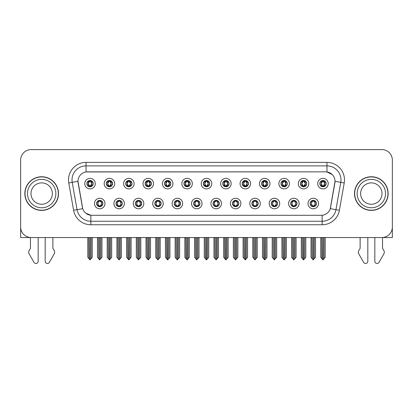 <?xml version="1.0" encoding="UTF-8"?>
<svg xmlns="http://www.w3.org/2000/svg" width="413" height="413" viewBox="0 0 413 413"><rect width="100%" height="100%" fill="white"/><g stroke="black" fill="none" stroke-linecap="round" stroke-linejoin="round"><path stroke-width="0.62" d="M193.64 203.526A3.154 3.154 0 0 0 196.794 206.681A3.154 3.154 0 0 0 199.949 203.526A3.154 3.154 0 0 0 196.794 200.372A3.154 3.154 0 0 0 193.64 203.526L193.671 203.526C194.265 205.225 195.086 206.072 196.129 206.072L196.5 206.072C194.415 204.373 194.415 202.675 196.5 200.976L196.129 200.976C195.106 200.955 194.286 201.807 193.671 203.526M191.539 203.526A5.255 5.255 0 0 0 196.794 208.782A5.255 5.255 0 0 0 202.05 203.526A5.255 5.255 0 0 0 196.794 198.271A5.255 5.255 0 0 0 191.539 203.526M213.051 203.526A3.154 3.154 0 0 0 216.206 206.681A3.154 3.154 0 0 0 219.36 203.526A3.154 3.154 0 0 0 216.206 200.372A3.154 3.154 0 0 0 213.051 203.526L213.082 203.526C213.681 205.225 214.497 206.072 215.54 206.072L215.911 206.072C213.826 204.373 213.826 202.675 215.911 200.976L215.54 200.976C214.517 200.955 213.697 201.807 213.082 203.526M210.95 203.526A5.255 5.255 0 0 0 216.206 208.782A5.255 5.255 0 0 0 221.461 203.526A5.255 5.255 0 0 0 216.206 198.271A5.255 5.255 0 0 0 210.95 203.526M232.462 203.526A3.154 3.154 0 0 0 235.616 206.681A3.154 3.154 0 0 0 238.771 203.526A3.154 3.154 0 0 0 235.616 200.372A3.154 3.154 0 0 0 232.462 203.526L232.493 203.526C233.092 205.225 233.913 206.072 234.951 206.072L235.327 206.072C233.237 204.373 233.237 202.675 235.327 200.976L234.951 200.976C233.928 200.955 233.108 201.807 232.493 203.526M230.361 203.526A5.255 5.255 0 0 0 235.616 208.782A5.255 5.255 0 0 0 240.872 203.526A5.255 5.255 0 0 0 235.616 198.271A5.255 5.255 0 0 0 230.361 203.526M125.697 183.62A3.154 3.154 0 0 0 128.851 186.774A3.154 3.154 0 0 0 132.005 183.62A3.154 3.154 0 0 0 128.851 180.471A3.154 3.154 0 0 0 125.697 183.62L125.728 183.62C126.383 185.385 127.199 186.232 128.185 186.17L127.968 186.65M123.595 183.62A5.255 5.255 0 0 0 128.851 188.88A5.255 5.255 0 0 0 134.106 183.62A5.255 5.255 0 0 0 128.851 178.364A5.255 5.255 0 0 0 123.595 183.62M183.935 183.62A3.154 3.154 0 0 0 187.089 186.774A3.154 3.154 0 0 0 190.243 183.62A3.154 3.154 0 0 0 187.089 180.471A3.154 3.154 0 0 0 183.935 183.62L183.966 183.62C184.616 185.385 185.437 186.232 186.423 186.17L186.206 186.65M181.834 183.62A5.255 5.255 0 0 0 187.089 188.88A5.255 5.255 0 0 0 192.344 183.62A5.255 5.255 0 0 0 187.089 178.364A5.255 5.255 0 0 0 181.834 183.62M96.58 203.526A3.154 3.154 0 0 0 99.734 206.681A3.154 3.154 0 0 0 102.889 203.526A3.154 3.154 0 0 0 99.734 200.372A3.154 3.154 0 0 0 96.58 203.526L96.611 203.526C97.21 205.225 98.026 206.072 99.068 206.072L99.44 206.072C97.354 204.373 97.354 202.675 99.44 200.976L99.068 200.976C98.046 200.955 97.225 201.807 96.611 203.526M94.479 203.526A5.255 5.255 0 0 0 99.734 208.782A5.255 5.255 0 0 0 104.99 203.526A5.255 5.255 0 0 0 99.734 198.271A5.255 5.255 0 0 0 94.479 203.526M164.524 183.62A3.154 3.154 0 0 0 167.678 186.774A3.154 3.154 0 0 0 170.827 183.62A3.154 3.154 0 0 0 167.678 180.471A3.154 3.154 0 0 0 164.524 183.62L164.55 183.62C165.205 185.385 166.026 186.232 167.007 186.17L166.795 186.65M162.423 183.62A5.255 5.255 0 0 0 167.678 188.88A5.255 5.255 0 0 0 172.933 183.62A5.255 5.255 0 0 0 167.678 178.364A5.255 5.255 0 0 0 162.423 183.62M106.286 183.62A3.154 3.154 0 0 0 109.44 186.774A3.154 3.154 0 0 0 112.594 183.62A3.154 3.154 0 0 0 109.44 180.471A3.154 3.154 0 0 0 106.286 183.62L106.317 183.62C106.967 185.385 107.788 186.232 108.774 186.17L108.557 186.65M104.184 183.62A5.255 5.255 0 0 0 109.44 188.88A5.255 5.255 0 0 0 114.695 183.62A5.255 5.255 0 0 0 109.44 178.364A5.255 5.255 0 0 0 104.184 183.62M290.7 203.526A3.154 3.154 0 0 0 293.855 206.681A3.154 3.154 0 0 0 297.009 203.526A3.154 3.154 0 0 0 293.855 200.372A3.154 3.154 0 0 0 290.7 203.526L290.731 203.526C291.325 205.225 292.146 206.072 293.189 206.072L293.56 206.072C291.475 204.373 291.475 202.675 293.56 200.976L293.189 200.976C292.167 200.955 291.346 201.807 290.731 203.526M288.599 203.526A5.255 5.255 0 0 0 293.855 208.782A5.255 5.255 0 0 0 299.11 203.526A5.255 5.255 0 0 0 293.855 198.271A5.255 5.255 0 0 0 288.599 203.526M261.584 183.62A3.154 3.154 0 0 0 264.738 186.774A3.154 3.154 0 0 0 267.887 183.62A3.154 3.154 0 0 0 264.738 180.471A3.154 3.154 0 0 0 261.584 183.62L261.61 183.62C262.265 185.385 263.081 186.232 264.067 186.17L263.855 186.65M259.478 183.62A5.255 5.255 0 0 0 264.738 188.88A5.255 5.255 0 0 0 269.994 183.62A5.255 5.255 0 0 0 264.738 178.364A5.255 5.255 0 0 0 259.478 183.62M135.407 203.526A3.154 3.154 0 0 0 138.556 206.681A3.154 3.154 0 0 0 141.711 203.526A3.154 3.154 0 0 0 138.556 200.372A3.154 3.154 0 0 0 135.407 203.526L135.433 203.526C136.032 205.225 136.853 206.072 137.89 206.072L138.267 206.072C136.176 204.373 136.176 202.675 138.267 200.976L137.89 200.976C136.868 200.955 136.053 201.807 135.433 203.526M133.301 203.526A5.255 5.255 0 0 0 138.556 208.782A5.255 5.255 0 0 0 143.812 203.526A5.255 5.255 0 0 0 138.556 198.271A5.255 5.255 0 0 0 133.301 203.526M300.406 183.62A3.154 3.154 0 0 0 303.56 186.774A3.154 3.154 0 0 0 306.714 183.62A3.154 3.154 0 0 0 303.56 180.471A3.154 3.154 0 0 0 300.406 183.62L300.437 183.62C301.087 185.385 301.908 186.232 302.894 186.17L302.677 186.65M298.305 183.62A5.255 5.255 0 0 0 303.56 188.88A5.255 5.255 0 0 0 308.816 183.62A5.255 5.255 0 0 0 303.56 178.364A5.255 5.255 0 0 0 298.305 183.62M145.113 183.62A3.154 3.154 0 0 0 148.262 186.774A3.154 3.154 0 0 0 151.416 183.62A3.154 3.154 0 0 0 148.262 180.471A3.154 3.154 0 0 0 145.113 183.62L145.139 183.62C145.794 185.385 146.61 186.232 147.596 186.17L147.384 186.65M143.006 183.62A5.255 5.255 0 0 0 148.262 188.88A5.255 5.255 0 0 0 153.522 183.62A5.255 5.255 0 0 0 148.262 178.364A5.255 5.255 0 0 0 143.006 183.62M242.173 183.62A3.154 3.154 0 0 0 245.322 186.774A3.154 3.154 0 0 0 248.476 183.62A3.154 3.154 0 0 0 245.322 180.471A3.154 3.154 0 0 0 242.173 183.62L242.199 183.62C242.854 185.385 243.67 186.232 244.656 186.17L244.444 186.65M240.067 183.62A5.255 5.255 0 0 0 245.322 188.88A5.255 5.255 0 0 0 250.577 183.62A5.255 5.255 0 0 0 245.322 178.364A5.255 5.255 0 0 0 240.067 183.62M115.991 203.526A3.154 3.154 0 0 0 119.145 206.681A3.154 3.154 0 0 0 122.3 203.526A3.154 3.154 0 0 0 119.145 200.372A3.154 3.154 0 0 0 115.991 203.526L116.022 203.526C116.621 205.225 117.437 206.072 118.479 206.072L118.851 206.072C116.765 204.373 116.765 202.675 118.851 200.976L118.479 200.976C117.457 200.955 116.636 201.807 116.022 203.526M113.89 203.526A5.255 5.255 0 0 0 119.145 208.782A5.255 5.255 0 0 0 124.401 203.526A5.255 5.255 0 0 0 119.145 198.271A5.255 5.255 0 0 0 113.89 203.526M203.346 183.62A3.154 3.154 0 0 0 206.5 186.774A3.154 3.154 0 0 0 209.654 183.62A3.154 3.154 0 0 0 206.5 180.471A3.154 3.154 0 0 0 203.346 183.62L203.377 183.62C204.027 185.385 204.848 186.232 205.834 186.17L205.617 186.65M201.245 183.62A5.255 5.255 0 0 0 206.5 188.88A5.255 5.255 0 0 0 211.755 183.62A5.255 5.255 0 0 0 206.5 178.364A5.255 5.255 0 0 0 201.245 183.62M174.229 203.526A3.154 3.154 0 0 0 177.383 206.681A3.154 3.154 0 0 0 180.538 203.526A3.154 3.154 0 0 0 177.383 200.372A3.154 3.154 0 0 0 174.229 203.526L174.255 203.526C174.854 205.225 175.675 206.072 176.718 206.072L177.089 206.072C175.004 204.373 175.004 202.675 177.089 200.976L176.718 200.976C175.695 200.955 174.875 201.807 174.255 203.526M172.128 203.526A5.255 5.255 0 0 0 177.383 208.782A5.255 5.255 0 0 0 182.639 203.526A5.255 5.255 0 0 0 177.383 198.271A5.255 5.255 0 0 0 172.128 203.526M222.757 183.62A3.154 3.154 0 0 0 225.911 186.774A3.154 3.154 0 0 0 229.065 183.62A3.154 3.154 0 0 0 225.911 180.471A3.154 3.154 0 0 0 222.757 183.62L222.788 183.62C223.438 185.385 224.259 186.232 225.245 186.17L225.028 186.65M220.656 183.62A5.255 5.255 0 0 0 225.911 188.88A5.255 5.255 0 0 0 231.166 183.62A5.255 5.255 0 0 0 225.911 178.364A5.255 5.255 0 0 0 220.656 183.62M280.995 183.62A3.154 3.154 0 0 0 284.149 186.774A3.154 3.154 0 0 0 287.303 183.62A3.154 3.154 0 0 0 284.149 180.471A3.154 3.154 0 0 0 280.995 183.62L281.026 183.62C281.676 185.385 282.497 186.232 283.478 186.17L283.266 186.65M278.894 183.62A5.255 5.255 0 0 0 284.149 188.88A5.255 5.255 0 0 0 289.405 183.62A5.255 5.255 0 0 0 284.149 178.364A5.255 5.255 0 0 0 278.894 183.62M154.818 203.526A3.154 3.154 0 0 0 157.972 206.681A3.154 3.154 0 0 0 161.122 203.526A3.154 3.154 0 0 0 157.972 200.372A3.154 3.154 0 0 0 154.818 203.526L154.844 203.526C155.443 205.225 156.264 206.072 157.301 206.072L157.678 206.072C155.593 204.373 155.593 202.675 157.678 200.976L157.301 200.976C156.279 200.955 155.464 201.807 154.844 203.526M152.712 203.526A5.255 5.255 0 0 0 157.972 208.782A5.255 5.255 0 0 0 163.228 203.526A5.255 5.255 0 0 0 157.972 198.271A5.255 5.255 0 0 0 152.712 203.526M319.817 183.62A3.154 3.154 0 0 0 322.971 186.774A3.154 3.154 0 0 0 326.125 183.62A3.154 3.154 0 0 0 322.971 180.471A3.154 3.154 0 0 0 319.817 183.62L319.848 183.62C320.498 185.385 321.319 186.232 322.305 186.17L322.088 186.65M317.716 183.62A5.255 5.255 0 0 0 322.971 188.88A5.255 5.255 0 0 0 328.227 183.62A5.255 5.255 0 0 0 322.971 178.364A5.255 5.255 0 0 0 317.716 183.62M251.878 203.526A3.154 3.154 0 0 0 255.028 206.681A3.154 3.154 0 0 0 258.182 203.526A3.154 3.154 0 0 0 255.028 200.372A3.154 3.154 0 0 0 251.878 203.526L251.904 203.526C252.503 205.225 253.324 206.072 254.362 206.072L254.738 206.072C252.653 204.373 252.653 202.675 254.738 200.976L254.362 200.976C253.339 200.955 252.524 201.807 251.904 203.526M249.772 203.526A5.255 5.255 0 0 0 255.028 208.782A5.255 5.255 0 0 0 260.288 203.526A5.255 5.255 0 0 0 255.028 198.271A5.255 5.255 0 0 0 249.772 203.526M271.289 203.526A3.154 3.154 0 0 0 274.444 206.681A3.154 3.154 0 0 0 277.593 203.526A3.154 3.154 0 0 0 274.444 200.372A3.154 3.154 0 0 0 271.289 203.526L271.315 203.526C271.914 205.225 272.735 206.072 273.778 206.072L274.149 206.072C272.064 204.373 272.064 202.675 274.149 200.976L273.778 200.976C272.756 200.955 271.935 201.807 271.315 203.526M269.188 203.526A5.255 5.255 0 0 0 274.444 208.782A5.255 5.255 0 0 0 279.699 203.526A5.255 5.255 0 0 0 274.444 198.271A5.255 5.255 0 0 0 269.188 203.526M86.875 183.62A3.154 3.154 0 0 0 90.029 186.774A3.154 3.154 0 0 0 93.183 183.62A3.154 3.154 0 0 0 90.029 180.471A3.154 3.154 0 0 0 86.875 183.62L86.906 183.62C87.556 185.385 88.377 186.232 89.363 186.17L89.146 186.65M84.773 183.62A5.255 5.255 0 0 0 90.029 188.88A5.255 5.255 0 0 0 95.284 183.62A5.255 5.255 0 0 0 90.029 178.364A5.255 5.255 0 0 0 84.773 183.62M310.111 203.526A3.154 3.154 0 0 0 313.266 206.681A3.154 3.154 0 0 0 316.42 203.526A3.154 3.154 0 0 0 313.266 200.372A3.154 3.154 0 0 0 310.111 203.526L310.142 203.526C310.741 205.225 311.557 206.072 312.6 206.072L312.971 206.072C310.886 204.373 310.886 202.675 312.971 200.976L312.6 200.976C311.578 200.955 310.757 201.807 310.142 203.526M308.01 203.526A5.255 5.255 0 0 0 313.266 208.782A5.255 5.255 0 0 0 318.521 203.526A5.255 5.255 0 0 0 313.266 198.271A5.255 5.255 0 0 0 308.01 203.526M77.974 181.312A9.463 9.463 0 0 0 78.119 182.954L82.445 207.481A9.463 9.463 0 0 0 91.758 215.297L321.242 215.297A9.463 9.463 0 0 0 330.555 207.481L334.881 182.954A9.463 9.463 0 0 0 325.563 171.849L87.437 171.849A9.463 9.463 0 0 0 77.974 181.312L78.078 179.908M382.541 237.527L392.35 237.547L392.35 160.11A10.511 10.511 0 0 0 381.839 149.599L31.161 149.599A10.511 10.511 0 0 0 20.65 160.11L20.65 237.547L30.459 237.547L30.459 248.394L29.215 250.448A3.505 3.505 0 0 0 28.962 253.572L33.995 262.358A2.235 2.235 0 0 0 38.172 261.238L38.172 237.547L45.177 237.547L45.177 261.238A2.235 2.235 0 0 0 49.353 262.358L54.387 253.572A3.505 3.505 0 0 0 54.134 250.448L52.885 248.394L52.885 237.547M360.115 237.547L360.115 248.394L358.866 250.448A3.505 3.505 0 0 0 358.613 253.572L363.647 262.358A2.235 2.235 0 0 0 367.823 261.238L367.823 237.547L374.828 237.547L374.828 261.238A2.235 2.235 0 0 0 379.005 262.358L384.038 253.572A3.505 3.505 0 0 0 383.785 250.448L382.541 248.394L382.541 237.547M24.852 193.573A16.819 16.819 0 0 0 41.672 210.393A16.819 16.819 0 0 0 58.491 193.573A16.819 16.819 0 0 0 41.672 176.754A16.819 16.819 0 0 0 24.852 193.573M354.509 193.573A16.819 16.819 0 0 0 371.328 210.393A16.819 16.819 0 0 0 388.148 193.573A16.819 16.819 0 0 0 371.328 176.754A16.819 16.819 0 0 0 354.509 193.573M86.033 162.386L326.967 162.386A17.522 17.522 0 0 1 344.22 182.949L339.398 210.279A17.522 17.522 0 0 1 322.145 224.76L90.855 224.76A17.522 17.522 0 0 1 73.602 210.279L68.78 182.949A17.522 17.522 0 0 1 86.033 162.386L86.033 165.892L326.967 165.892A14.016 14.016 0 0 1 340.771 182.339L335.95 209.675A14.016 14.016 0 0 1 322.145 221.254L90.855 221.254A14.016 14.016 0 0 1 77.05 209.675L72.229 182.339A14.016 14.016 0 0 1 86.033 165.892L86.033 171.953L325.563 171.849L326.967 171.953L332.253 174.622M321.242 215.297L91.758 215.297M90.855 224.76L90.855 215.256L85.801 213.185M340.771 182.339L335.026 181.328L330.266 208.668L335.95 209.675L340.771 182.339L344.22 182.949M73.602 210.279L82.734 208.668L77.974 181.328L72.229 182.339A14.016 14.016 0 0 1 72.017 179.908M330.555 207.481L330.498 207.78M82.502 207.78L82.445 207.481M381.839 149.599L31.161 149.599M20.65 160.11L20.65 227.036A10.511 10.511 0 0 0 31.161 237.547L381.839 237.547A10.511 10.511 0 0 0 392.35 227.036L392.35 160.11M313.808 206.629L313.56 206.072L313.932 206.072C314.954 206.097 315.775 205.246 316.389 203.521C315.79 201.823 314.969 200.976 313.932 200.976L314.148 200.496M313.808 200.419L313.56 200.976L313.932 200.976M313.075 206.072L312.811 206.645L313.08 206.072C310.86 204.373 310.86 202.675 313.08 200.976L312.811 200.403L313.08 200.976C310.937 202.675 310.937 204.373 313.075 206.072M312.971 200.976L312.724 200.419M313.56 200.976L313.72 200.403L313.452 200.976C315.671 202.675 315.671 204.373 313.452 206.072L313.715 206.645L313.457 206.072C315.594 204.373 315.594 202.675 313.457 200.976L313.56 200.976C315.646 202.675 315.646 204.373 313.56 206.072L313.56 206.072M312.016 237.547L312.145 258.667L313.121 259.834L315.506 257.33L315.506 237.723L314.386 237.723L314.386 258.667M313.338 237.547L313.338 259.834M313.193 259.834L313.193 237.547M311.025 237.547L311.025 257.33L312.145 258.667M312.145 237.723L311.025 237.723M321.722 237.547L321.851 258.667L322.827 259.834L322.904 237.547M323.043 237.547L323.043 259.834L325.212 257.33L325.212 237.723L324.22 237.547M320.731 237.547L320.731 257.33L321.851 258.667M321.851 237.723L320.731 237.723M324.091 258.667L324.091 237.723M322.429 186.728L322.677 186.17L322.305 186.17M322.429 180.517L322.677 181.075L322.305 181.075C321.288 181.059 320.467 181.906 319.848 183.62M326.125 183.62L326.094 183.62C325.49 181.926 324.67 181.08 323.637 181.075L323.265 181.075L324.855 183.62L323.265 186.17L323.854 186.65M326.094 183.62C325.465 185.354 324.644 186.201 323.637 186.17M322.677 186.17L321.149 183.62L322.78 181.075C320.824 181.142 320.762 185.845 322.785 186.17L321.087 183.62L322.677 181.075M323.162 181.075L323.425 180.502L323.157 181.075C325.119 181.142 325.181 185.845 323.157 186.17L323.42 186.743L323.162 186.17L324.794 183.62L323.162 181.075M294.397 206.629L294.149 206.072L294.521 206.072C295.543 206.097 296.364 205.246 296.978 203.521C296.379 201.823 295.558 200.976 294.521 200.976L294.732 200.496M294.397 200.419L294.149 200.976L294.521 200.976M293.664 206.072L293.4 206.645L293.669 206.072C291.449 204.373 291.449 202.675 293.669 200.976L293.4 200.403L293.669 200.976C291.521 202.675 291.521 204.373 293.664 206.072M293.56 200.976L293.313 200.419M294.149 200.976L294.304 200.403L294.041 200.976C296.26 202.675 296.26 204.373 294.041 206.072L294.304 206.645L294.046 206.072C296.183 204.373 296.183 202.675 294.046 200.976L294.149 200.976C296.235 202.675 296.235 204.373 294.149 206.072L294.149 206.072M292.605 237.547L292.734 258.667L293.71 259.834L296.095 257.33L296.095 237.723L294.975 237.723L294.975 258.667M293.922 237.547L293.922 259.834M293.782 259.834L293.782 237.547M291.609 237.547L291.609 257.33L292.734 258.667M292.734 237.723L291.609 237.723M274.986 206.629L274.733 206.072L275.11 206.072C276.132 206.097 276.953 205.246 277.567 203.521C276.963 201.823 276.147 200.976 275.11 200.976L275.321 200.496M274.986 200.419L274.733 200.976L275.11 200.976M274.253 206.072L273.989 206.645L274.253 206.072C272.038 204.373 272.038 202.675 274.253 200.976L273.989 200.403L274.253 200.976C272.11 202.675 272.11 204.373 274.253 206.072M274.149 200.976L273.902 200.419M274.733 200.976L274.893 200.403L274.733 200.976C276.824 202.675 276.824 204.373 274.733 206.072L274.893 206.645L274.63 206.072C276.772 204.373 276.772 202.675 274.63 200.976C276.844 202.675 276.844 204.373 274.63 206.072L274.733 206.072M273.189 237.547L273.318 258.667L274.299 259.834L276.684 257.33L276.684 237.723L275.564 237.723L275.564 258.667M274.511 237.547L274.511 259.834M274.371 259.834L274.371 237.547M272.198 237.547L272.198 257.33L273.318 258.667M273.318 237.723L272.198 237.723M255.575 206.629L255.322 206.072L255.699 206.072C256.721 206.097 257.536 205.246 258.156 203.521C257.552 201.823 256.736 200.976 255.699 200.976L255.91 200.496M255.575 200.419L255.322 200.976L255.699 200.976M254.842 206.072L254.578 206.645L254.842 206.072C252.627 204.373 252.627 202.675 254.842 200.976L254.578 200.403L254.842 200.976C252.699 202.675 252.699 204.373 254.842 206.072M254.738 200.976L254.485 200.419M255.322 200.976L255.482 200.403L255.322 200.976C257.407 202.675 257.407 204.373 255.322 206.072L255.482 206.645L255.219 206.072C257.361 204.373 257.361 202.675 255.219 200.976C257.433 202.675 257.433 204.373 255.219 206.072L255.322 206.072M253.778 237.547L253.907 258.667L254.888 259.834L257.273 257.33L257.273 237.723L256.153 237.723L256.153 258.667M255.1 237.547L255.1 259.834M254.96 259.834L254.96 237.547M252.787 237.547L252.787 257.33L253.907 258.667M253.907 237.723L252.787 237.723M302.311 237.547L302.44 258.667L303.416 259.834L303.488 237.547M303.627 237.547L303.627 259.834L305.801 257.33L305.801 237.723L304.809 237.547M301.32 237.547L301.32 257.33L302.44 258.667M302.44 237.723L301.32 237.723M304.68 258.667L304.68 237.723M303.018 186.728L303.266 186.17L302.894 186.17M303.018 180.517L303.266 181.075L302.894 181.075C301.877 181.059 301.056 181.906 300.437 183.62M306.714 183.62L306.683 183.62C306.074 181.926 305.259 181.08 304.226 181.075L303.854 181.075L305.444 183.62L303.854 186.17L304.443 186.65M306.683 183.62C306.054 185.354 305.233 186.201 304.226 186.17M303.266 186.17L301.738 183.62L303.369 181.075C301.413 181.142 301.351 185.845 303.374 186.17L301.676 183.62L303.266 181.075M303.751 181.075L304.014 180.502L303.746 181.075C305.708 181.142 305.77 185.845 303.746 186.17L304.009 186.743L303.751 186.17L305.383 183.62L303.751 181.075M282.895 237.547L283.029 258.667L284.005 259.834L284.077 237.547M284.216 237.547L284.216 259.834L286.39 257.33L286.39 237.723L285.398 237.547M281.903 237.547L281.903 257.33L283.029 258.667M283.029 237.723L281.903 237.723M285.269 258.667L285.269 237.723M283.602 186.728L283.855 186.17L283.478 186.17M283.602 180.517L283.855 181.075L283.478 181.075C282.466 181.059 281.645 181.906 281.026 183.62M287.303 183.62L287.272 183.62C286.663 181.926 285.848 181.08 284.815 181.075L284.443 181.075L286.033 183.62L284.443 186.17L285.032 186.65M287.272 183.62C286.643 185.354 285.822 186.201 284.815 186.17M283.855 186.17L282.327 183.62L283.958 181.075C282.002 181.142 281.94 185.845 283.958 186.17L282.265 183.62L283.855 181.075M284.34 181.075L284.598 180.502L284.335 181.075C286.292 181.142 286.354 185.845 284.335 186.17L284.598 186.743L284.34 186.17L285.972 183.62L284.34 181.075M263.484 237.547L263.613 258.667L264.594 259.834L264.666 237.547M264.805 237.547L264.805 259.834L266.979 257.33L266.979 237.723L265.987 237.547M262.492 237.547L262.492 257.33L263.613 258.667M263.613 237.723L262.492 237.723M265.858 258.667L265.858 237.723M264.191 186.728L264.444 186.17L264.067 186.17M264.191 180.517L264.444 181.075L264.067 181.075C263.055 181.059 262.234 181.906 261.61 183.62M267.887 183.62L267.861 183.62C267.252 181.926 266.431 181.08 265.404 181.075L265.032 181.075L266.622 183.62L265.032 186.17L265.616 186.65M267.861 183.62C267.226 185.354 266.411 186.201 265.404 186.17M264.444 186.17L262.916 183.62L264.547 181.075C262.591 181.142 262.529 185.845 264.547 186.17L262.854 183.62L264.444 181.075M264.924 181.075L264.924 181.075C266.881 181.142 266.943 185.845 264.924 186.17L265.187 186.743L264.924 186.17L266.555 183.62L264.924 181.075L265.187 180.502L264.924 181.075M244.073 237.547L244.202 258.667L245.183 259.834L245.255 237.547M245.394 237.547L245.394 259.834L247.568 257.33L247.568 237.723L246.576 237.547M243.081 237.547L243.081 257.33L244.202 258.667M244.202 237.723L243.081 237.723M246.447 258.667L246.447 237.723M244.78 186.728L245.028 186.17L244.656 186.17M244.78 180.517L245.028 181.075L244.656 181.075C243.639 181.059 242.823 181.906 242.199 183.62M248.476 183.62L248.45 183.62C247.841 181.926 247.02 181.08 245.993 181.075L245.616 181.075L247.206 183.62L245.616 186.17L246.205 186.65M248.45 183.62C247.815 185.354 247 186.201 245.993 186.17M245.028 186.17L243.5 183.62L245.131 181.075C243.18 181.142 243.118 185.845 245.136 186.17L243.438 183.62L245.028 181.075M245.513 181.075L245.513 181.075C247.47 181.142 247.532 185.845 245.513 186.17L245.776 186.743L245.513 186.17L247.144 183.62L245.513 181.075L245.776 180.502L245.513 181.075M52.363 193.573A10.686 10.686 0 0 0 41.672 182.887A10.686 10.686 0 0 0 30.985 193.573A10.686 10.686 0 0 0 41.672 204.259A10.686 10.686 0 0 0 52.363 193.573A10.686 10.686 0 0 1 41.672 204.259A10.686 10.686 0 0 1 30.985 193.573M25.028 193.573A16.644 16.644 0 0 1 41.672 176.929A16.644 16.644 0 0 1 58.316 193.573A16.644 16.644 0 0 1 41.672 210.217A16.644 16.644 0 0 1 25.028 193.573M382.015 193.573A10.686 10.686 0 0 0 371.328 182.887A10.686 10.686 0 0 0 360.637 193.573A10.686 10.686 0 0 0 371.328 204.259A10.686 10.686 0 0 0 382.015 193.573A10.686 10.686 0 0 1 371.328 204.259A10.686 10.686 0 0 1 360.637 193.573M354.684 193.573A16.644 16.644 0 0 1 371.328 176.929A16.644 16.644 0 0 1 387.972 193.573A16.644 16.644 0 0 1 371.328 210.217A16.644 16.644 0 0 1 354.684 193.573M236.159 206.629L235.911 206.072L236.282 206.072C237.305 206.097 238.125 205.246 238.745 203.521C238.141 201.823 237.32 200.976 236.282 200.976L236.499 200.496M236.159 200.419L235.911 200.976L236.282 200.976M235.431 206.072L235.167 206.645L235.431 206.072C233.216 204.373 233.216 202.675 235.431 200.976L235.167 200.403L235.431 200.976C233.288 202.675 233.288 204.373 235.431 206.072M235.327 200.976L235.074 200.419M235.911 200.976C237.996 202.675 237.996 204.373 235.911 206.072L235.808 206.072C237.95 204.373 237.95 202.675 235.808 200.976L236.071 200.403M235.911 206.072L236.071 206.645M234.367 237.547L234.496 258.667L235.472 259.834L237.862 257.33L237.862 237.723L236.737 237.723L236.737 258.667M235.689 237.547L235.689 259.834M235.549 259.834L235.549 237.547M233.376 237.547L233.376 257.33L234.496 258.667M234.496 237.723L233.376 237.723M216.748 206.629L216.5 206.072L216.871 206.072C217.894 206.097 218.714 205.246 219.329 203.521C218.73 201.823 217.909 200.976 216.871 200.976L217.088 200.496M216.748 200.419L216.5 200.976L216.871 200.976M216.014 206.072L215.756 206.645L216.02 206.072C213.8 204.373 213.8 202.675 216.02 200.976L215.756 200.403L216.02 200.976C213.877 202.675 213.877 204.373 216.014 206.072M215.911 200.976L215.663 200.419M216.5 200.976C218.585 202.675 218.585 204.373 216.5 206.072L216.397 206.072C218.534 204.373 218.534 202.675 216.397 200.976L216.66 200.403M216.5 206.072L216.66 206.645M214.956 237.547L215.085 258.667L216.061 259.834L218.446 257.33L218.446 237.723L217.326 237.723L217.326 258.667M216.278 237.547L216.278 259.834M216.138 259.834L216.138 237.547M213.965 237.547L213.965 257.33L215.085 258.667M215.085 237.723L213.965 237.723M197.337 206.629L197.089 206.072L197.46 206.072C198.483 206.097 199.303 205.246 199.918 203.521C199.319 201.823 198.498 200.976 197.46 200.976L197.677 200.496M197.337 200.419L197.089 200.976L197.46 200.976M196.252 200.419L196.603 200.976C194.466 202.675 194.466 204.373 196.603 206.072L196.34 206.645M196.5 200.976L196.34 200.403M197.089 200.976L197.244 200.403L197.089 200.976C199.174 202.675 199.174 204.373 197.089 206.072L197.244 206.645L196.98 206.072C199.123 204.373 199.123 202.675 196.986 200.976C199.2 202.675 199.2 204.373 196.98 206.072L197.089 206.072M195.545 237.547L195.674 258.667L196.65 259.834L199.035 257.33L199.035 237.723L197.915 237.723L197.915 258.667M196.862 237.547L196.862 259.834M196.722 259.834L196.722 237.547M194.554 237.547L194.554 257.33L195.674 258.667M195.674 237.723L194.554 237.723M224.662 237.547L224.791 258.667L225.766 259.834L225.844 237.547M225.983 237.547L225.983 259.834L228.157 257.33L228.157 237.723L227.16 237.547M223.67 237.547L223.67 257.33L224.791 258.667M224.791 237.723L223.67 237.723M227.031 258.667L227.031 237.723M225.369 186.728L225.617 186.17L225.245 186.17M225.369 180.517L225.617 181.075L225.245 181.075C224.228 181.059 223.412 181.906 222.788 183.62M229.065 183.62L229.034 183.62C228.43 181.926 227.609 181.08 226.577 181.075L226.205 181.075L227.795 183.62L226.205 186.17L226.794 186.65M229.034 183.62C228.404 185.354 227.584 186.201 226.577 186.17M225.617 186.17L224.089 183.62L225.72 181.075C223.769 181.142 223.701 185.845 225.725 186.17L224.027 183.62L225.617 181.075M226.365 180.502L226.102 181.075C228.059 181.142 228.121 185.845 226.102 186.17L226.36 186.743M205.251 237.547L205.38 258.667L206.355 259.834L206.428 237.547M206.572 237.547L206.572 259.834L208.741 257.33L208.741 237.723L207.749 237.547M204.259 237.547L204.259 257.33L205.38 258.667M205.38 237.723L204.259 237.723M207.62 258.667L207.62 237.723M205.958 186.728L206.206 186.17L205.834 186.17M205.958 180.517L206.206 181.075L205.834 181.075C204.817 181.059 203.996 181.906 203.377 183.62M209.654 183.62L209.623 183.62C209.019 181.926 208.198 181.08 207.166 181.075L206.794 181.075L208.384 183.62L206.794 186.17L207.383 186.65M209.623 183.62C208.993 185.354 208.173 186.201 207.166 186.17M206.206 186.17L204.678 183.62L206.309 181.075C204.352 181.142 204.29 185.845 206.314 186.17L204.616 183.62L206.206 181.075M206.954 180.502L206.691 181.075C208.648 181.142 208.71 185.845 206.686 186.17L206.949 186.743M185.84 237.547L185.969 258.667L186.944 259.834L187.017 237.547M187.156 237.547L187.156 259.834L189.33 257.33L189.33 237.723L188.338 237.547M184.843 237.547L184.843 257.33L185.969 258.667M185.969 237.723L184.843 237.723M188.209 258.667L188.209 237.723M186.547 186.728L186.795 186.17L186.423 186.17M186.547 180.517L186.795 181.075L186.423 181.075C185.406 181.059 184.585 181.906 183.966 183.62M190.243 183.62L190.212 183.62C189.603 181.926 188.787 181.08 187.755 181.075L187.383 181.075L188.973 183.62L187.383 186.17L187.972 186.65M190.212 183.62C189.582 185.354 188.762 186.201 187.755 186.17M186.795 186.17L185.267 183.62L186.898 181.075C184.941 181.142 184.879 185.845 186.898 186.17L185.205 183.62L186.795 181.075M187.543 180.502L187.28 181.075C189.231 181.142 189.299 185.845 187.275 186.17L187.538 186.743M177.926 206.629L177.673 206.072L178.049 206.072C179.072 206.097 179.892 205.246 180.507 203.521C179.908 201.823 179.087 200.976 178.049 200.976L178.261 200.496M177.926 200.419L177.673 200.976L178.049 200.976M176.841 200.419L177.192 200.976C175.05 202.675 175.05 204.373 177.192 206.072L176.929 206.645M177.089 200.976L176.929 200.403M177.673 200.976L177.833 200.403L177.673 200.976C179.763 202.675 179.763 204.373 177.673 206.072L177.833 206.645L177.569 206.072C179.712 204.373 179.712 202.675 177.569 200.976C179.784 202.675 179.784 204.373 177.569 206.072L177.673 206.072M176.129 237.547L176.263 258.667L177.239 259.834L179.624 257.33L179.624 237.723L178.504 237.723L178.504 258.667M177.451 237.547L177.451 259.834M177.311 259.834L177.311 237.547M175.138 237.547L175.138 257.33L176.263 258.667M176.263 237.723L175.138 237.723M158.515 206.629L158.262 206.072L158.638 206.072C159.661 206.097 160.476 205.246 161.096 203.521C160.492 201.823 159.676 200.976 158.638 200.976L158.85 200.496M158.515 200.419L158.262 200.976L158.638 200.976M157.781 206.072L157.518 206.645L157.781 206.072C155.567 204.373 155.567 202.675 157.781 200.976L157.518 200.403L157.781 200.976C155.639 202.675 155.639 204.373 157.781 206.072M157.678 200.976L157.425 200.419M158.262 200.976L158.422 200.403L158.262 200.976C160.347 202.675 160.347 204.373 158.262 206.072L158.422 206.645L158.158 206.072C160.301 204.373 160.301 202.675 158.158 200.976C160.373 202.675 160.373 204.373 158.158 206.072L158.262 206.072M156.718 237.547L156.847 258.667L157.828 259.834L160.213 257.33L160.213 237.723L159.093 237.723L159.093 258.667M158.04 237.547L158.04 259.834M157.9 259.834L157.9 237.547M155.727 237.547L155.727 257.33L156.847 258.667M156.847 237.723L155.727 237.723M139.098 206.629L138.851 206.072L139.222 206.072C140.25 206.097 141.065 205.246 141.685 203.521C141.081 201.823 140.26 200.976 139.222 200.976L139.439 200.496M139.098 200.419L138.851 200.976L139.222 200.976M138.37 206.072L138.107 206.645L138.37 206.072C136.156 204.373 136.156 202.675 138.37 200.976L138.107 200.403L138.37 200.976C136.228 202.675 136.228 204.373 138.37 206.072M138.267 200.976L138.014 200.419M138.851 200.976L139.011 200.403L138.851 200.976C140.936 202.675 140.936 204.373 138.851 206.072L139.011 206.645L138.747 206.072C140.89 204.373 140.89 202.675 138.747 200.976C140.962 202.675 140.962 204.373 138.747 206.072L138.851 206.072M137.307 237.547L137.436 258.667L138.417 259.834L140.802 257.33L140.802 237.723L139.682 237.723L139.682 258.667M138.629 237.547L138.629 259.834M138.489 259.834L138.489 237.547M136.316 237.547L136.316 257.33L137.436 258.667M137.436 237.723L136.316 237.723M119.687 206.629L119.44 206.072L119.811 206.072C120.833 206.097 121.654 205.246 122.269 203.521C121.67 201.823 120.849 200.976 119.811 200.976L120.028 200.496M119.687 200.419L119.44 200.976L119.811 200.976M118.954 206.072L118.696 206.645L118.959 206.072C116.74 204.373 116.74 202.675 118.959 200.976L118.696 200.403L118.954 200.976C116.817 202.675 116.817 204.373 118.954 206.072M118.851 200.976L118.603 200.419M119.44 200.976L119.6 200.403L119.44 200.976C121.525 202.675 121.525 204.373 119.44 206.072L119.6 206.645L119.331 206.072C121.479 204.373 121.479 202.675 119.336 200.976C121.551 202.675 121.551 204.373 119.331 206.072L119.44 206.072M117.896 237.547L118.025 258.667L119.001 259.834L121.391 257.33L121.391 237.723L120.266 237.723L120.266 258.667M119.218 237.547L119.218 259.834M119.078 259.834L119.078 237.547M116.905 237.547L116.905 257.33L118.025 258.667M118.025 237.723L116.905 237.723M100.276 206.629L100.029 206.072L100.4 206.072C101.422 206.097 102.243 205.246 102.858 203.521C102.259 201.823 101.438 200.976 100.4 200.976L100.617 200.496M100.276 200.419L100.029 200.976L100.4 200.976M99.543 206.072L99.28 206.645L99.548 206.072C97.329 204.373 97.329 202.675 99.548 200.976L99.285 200.403L99.543 200.976C97.406 202.675 97.406 204.373 99.543 206.072M99.44 200.976L99.192 200.419M100.029 200.976L100.189 200.403L100.029 200.976C102.114 202.675 102.114 204.373 100.029 206.072L100.189 206.645L99.92 206.072C102.063 204.373 102.063 202.675 99.925 200.976C102.14 202.675 102.14 204.373 99.92 206.072L100.029 206.072M98.485 237.547L98.614 258.667L99.59 259.834L101.975 257.33L101.975 237.723L100.855 237.723L100.855 258.667M99.807 237.547L99.807 259.834M99.662 259.834L99.662 237.547M97.494 237.547L97.494 257.33L98.614 258.667M98.614 237.723L97.494 237.723M166.424 237.547L166.553 258.667L167.533 259.834L167.606 237.547M167.745 237.547L167.745 259.834L169.919 257.33L169.919 237.723L168.927 237.547M165.432 237.547L165.432 257.33L166.553 258.667M166.553 237.723L165.432 237.723M168.798 258.667L168.798 237.723M167.131 186.728L167.384 186.17L167.007 186.17M167.131 180.517L167.384 181.075L167.007 181.075C165.995 181.059 165.174 181.906 164.55 183.62M170.827 183.62L170.801 183.62C170.192 181.926 169.376 181.08 168.344 181.075L167.972 181.075L169.562 183.62L167.972 186.17L168.556 186.65M170.801 183.62C170.171 185.354 169.351 186.201 168.344 186.17M167.384 186.17L165.856 183.62L167.487 181.075C165.53 181.142 165.468 185.845 167.487 186.17L165.794 183.62L167.384 181.075M167.869 181.075L167.869 181.075C169.82 181.142 169.882 185.845 167.864 186.17L168.127 186.743L167.869 186.17L169.5 183.62L167.869 181.075L168.127 180.502L167.864 181.075M147.013 237.547L147.142 258.667L148.122 259.834L148.195 237.547M148.334 237.547L148.334 259.834L150.508 257.33L150.508 237.723L149.516 237.547M146.021 237.547L146.021 257.33L147.142 258.667M147.142 237.723L146.021 237.723M149.387 258.667L149.387 237.723M147.72 186.728L147.968 186.17L147.596 186.17M147.72 180.517L147.968 181.075L147.596 181.075C146.579 181.059 145.763 181.906 145.139 183.62M151.416 183.62L151.39 183.62C150.781 181.926 149.96 181.08 148.933 181.075L148.556 181.075L150.146 183.62L148.556 186.17L149.145 186.65M151.39 183.62C150.755 185.354 149.94 186.201 148.933 186.17M147.968 186.17L146.445 183.62L148.076 181.075C146.119 181.142 146.057 185.845 148.076 186.17L146.378 183.62L147.968 181.075M148.453 181.075L148.453 181.075C150.409 181.142 150.471 185.845 148.453 186.17L148.716 186.743L148.453 186.17L150.084 183.62L148.453 181.075L148.716 180.502L148.453 181.075M127.602 237.547L127.731 258.667L128.706 259.834L128.784 237.547M128.923 237.547L128.923 259.834L131.097 257.33L131.097 237.723L130.105 237.547M126.61 237.547L126.61 257.33L127.731 258.667M127.731 237.723L126.61 237.723M129.971 258.667L129.971 237.723M128.309 186.728L128.557 186.17L128.185 186.17M128.309 180.517L128.557 181.075L128.185 181.075C127.168 181.059 126.352 181.906 125.728 183.62M132.005 183.62L131.979 183.62C131.37 181.926 130.549 181.08 129.522 181.075L129.145 181.075L130.735 183.62L129.145 186.17L129.734 186.65M131.979 183.62C131.344 185.354 130.529 186.201 129.522 186.17M128.557 186.17L127.028 183.62L128.66 181.075L128.402 180.502L128.665 181.075C126.708 181.142 126.646 185.845 128.665 186.17L128.402 186.743L128.66 186.17L126.967 183.62L128.557 181.075M129.042 181.075L129.042 181.075C130.998 181.142 131.06 185.845 129.042 186.17L129.305 186.743L129.042 186.17L130.673 183.62L129.042 181.075L129.305 180.502L129.042 181.075M108.191 237.547L108.32 258.667L109.295 259.834L109.373 237.547M109.512 237.547L109.512 259.834L111.68 257.33L111.68 237.723L110.689 237.547M107.199 237.547L107.199 257.33L108.32 258.667M108.32 237.723L107.199 237.723M110.56 258.667L110.56 237.723M108.898 186.728L109.146 186.17L108.774 186.17M108.898 180.517L109.146 181.075L108.774 181.075C107.757 181.059 106.941 181.906 106.317 183.62M112.594 183.62L112.563 183.62C111.959 181.926 111.138 181.08 110.106 181.075L109.734 181.075L111.324 183.62L109.734 186.17L110.323 186.65M112.563 183.62C111.933 185.354 111.112 186.201 110.106 186.17M109.146 186.17L107.617 183.62L109.249 181.075L108.986 180.502L109.254 181.075C107.292 181.142 107.23 185.845 109.254 186.17L108.991 186.743L109.249 186.17L107.556 183.62L109.146 181.075M109.631 181.075L109.631 181.075C111.587 181.142 111.649 185.845 109.626 186.17L109.889 186.743L109.631 186.17L111.262 183.62L109.631 181.075L109.894 180.502L109.626 181.075M88.78 237.547L88.909 258.667L89.884 259.834L89.957 237.547M90.096 237.547L90.096 259.834L92.269 257.33L92.269 237.723L91.278 237.547M87.788 237.547L87.788 257.33L88.909 258.667M88.909 237.723L87.788 237.723M91.149 258.667L91.149 237.723M89.487 186.728L89.735 186.17L89.363 186.17M89.487 180.517L89.735 181.075L89.363 181.075C88.346 181.059 87.525 181.906 86.906 183.62M93.183 183.62L93.152 183.62C92.543 181.926 91.727 181.08 90.695 181.075L90.323 181.075L91.913 183.62L90.323 186.17L90.912 186.65M93.152 183.62C92.522 185.354 91.701 186.201 90.695 186.17M89.735 186.17L88.206 183.62L89.838 181.075L89.575 180.502L89.843 181.075C87.881 181.142 87.819 185.845 89.843 186.17L89.58 186.743L89.838 186.17L88.145 183.62L89.735 181.075M90.22 181.075L90.22 181.075C92.176 181.142 92.238 185.845 90.215 186.17L90.478 186.743L90.22 186.17L91.851 183.62L90.22 181.075L90.483 180.502L90.215 181.075M326.967 162.386L326.967 171.953M322.145 215.256L322.145 224.76M68.78 182.949L72.229 182.339M335.95 209.675L339.398 210.279M312.6 206.072L312.383 206.552M312.724 206.629L312.971 206.072M312.6 200.976L312.383 200.496M313.932 206.072L314.148 206.552M322.305 181.075L322.088 180.595M323.637 181.075L323.854 180.595M323.513 180.517L323.265 181.075M323.513 186.728L323.265 186.17M322.517 186.743L322.78 186.17L322.522 186.743M322.517 180.502L322.78 181.075L322.522 180.502M293.189 206.072L292.972 206.552M293.313 206.629L293.56 206.072M293.189 200.976L292.972 200.496M294.521 206.072L294.732 206.552M273.778 206.072L273.561 206.552M273.902 206.629L274.149 206.072M273.778 200.976L273.561 200.496M275.11 206.072L275.321 206.552M254.362 206.072L254.15 206.552M254.485 206.629L254.738 206.072M254.362 200.976L254.15 200.496M255.699 206.072L255.91 206.552M302.894 181.075L302.677 180.595M304.226 181.075L304.443 180.595M304.102 180.517L303.854 181.075M304.102 186.728L303.854 186.17M303.106 186.743L303.369 186.17L303.111 186.743M303.106 180.502L303.369 181.075L303.111 180.502M283.478 181.075L283.266 180.595M284.815 181.075L285.032 180.595M284.691 180.517L284.443 181.075M284.691 186.728L284.443 186.17M283.695 186.743L283.958 186.17L283.695 186.743M283.695 180.502L283.958 181.075L283.695 180.502M264.067 181.075L263.855 180.595M265.404 181.075L265.616 180.595M265.28 180.517L265.032 181.075M265.28 186.728L265.032 186.17M264.284 186.743L264.547 186.17L264.284 186.743M264.284 180.502L264.547 181.075L264.284 180.502M244.656 181.075L244.444 180.595M245.993 181.075L246.205 180.595M245.869 180.517L245.616 181.075M245.869 186.728L245.616 186.17M244.873 186.743L245.131 186.17L244.873 186.743M244.873 180.502L245.131 181.075L244.873 180.502M27.485 193.573A14.192 14.192 0 0 1 41.672 179.381A14.192 14.192 0 0 1 55.863 193.573A14.192 14.192 0 0 1 41.672 207.765A14.192 14.192 0 0 1 27.485 193.573M357.137 193.573A14.192 14.192 0 0 1 371.328 179.381A14.192 14.192 0 0 1 385.515 193.573A14.192 14.192 0 0 1 371.328 207.765A14.192 14.192 0 0 1 357.137 193.573M234.951 206.072L234.739 206.552M235.074 206.629L235.327 206.072M234.951 200.976L234.739 200.496M236.282 206.072L236.499 206.552M215.54 206.072L215.323 206.552M215.663 206.629L215.911 206.072M215.54 200.976L215.323 200.496M216.871 206.072L217.088 206.552M196.129 206.072L195.912 206.552M196.252 206.629L196.5 206.072M196.129 200.976L195.912 200.496M197.46 206.072L197.677 206.552M225.245 181.075L225.028 180.595M226.577 181.075L226.794 180.595M226.453 180.517L226.205 181.075M226.453 186.728L226.205 186.17M225.457 186.743L225.72 186.17L225.462 186.743M225.457 180.502L225.72 181.075L225.462 180.502M226.365 186.743L226.102 186.17L227.733 183.62L226.102 181.075L226.36 180.502M205.834 181.075L205.617 180.595M207.166 181.075L207.383 180.595M207.042 180.517L206.794 181.075M207.042 186.728L206.794 186.17M206.046 186.743L206.309 186.17L206.051 186.743M206.046 180.502L206.309 181.075L206.051 180.502M206.954 186.743L206.691 186.17L208.322 183.62L206.691 181.075L206.949 180.502M186.423 181.075L186.206 180.595M187.755 181.075L187.972 180.595M187.631 180.517L187.383 181.075M187.631 186.728L187.383 186.17M186.635 186.743L186.898 186.17L186.64 186.743M186.635 180.502L186.898 181.075L186.64 180.502M187.543 186.743L187.28 186.17L188.911 183.62L187.28 181.075L187.538 180.502M176.718 206.072L176.501 206.552M176.841 206.629L177.089 206.072M176.718 200.976L176.501 200.496M178.049 206.072L178.261 206.552M157.301 206.072L157.09 206.552M157.425 206.629L157.678 206.072M157.301 200.976L157.09 200.496M158.638 206.072L158.85 206.552M137.89 206.072L137.679 206.552M138.014 206.629L138.267 206.072M137.89 200.976L137.679 200.496M139.222 206.072L139.439 206.552M118.479 206.072L118.268 206.552M118.603 206.629L118.851 206.072M118.479 200.976L118.268 200.496M119.811 206.072L120.028 206.552M99.068 206.072L98.852 206.552M99.192 206.629L99.44 206.072M99.068 200.976L98.852 200.496M100.4 206.072L100.617 206.552M167.007 181.075L166.795 180.595M168.344 181.075L168.556 180.595M168.22 180.517L167.972 181.075M168.22 186.728L167.972 186.17M167.224 186.743L167.487 186.17L167.224 186.743M167.224 180.502L167.487 181.075L167.224 180.502M147.596 181.075L147.384 180.595M148.933 181.075L149.145 180.595M148.809 180.517L148.556 181.075M148.809 186.728L148.556 186.17M147.813 186.743L148.076 186.17L147.813 186.743M147.813 180.502L148.076 181.075L147.813 180.502M128.185 181.075L127.968 180.595M129.522 181.075L129.734 180.595M129.398 180.517L129.145 181.075M129.398 186.728L129.145 186.17M108.774 181.075L108.557 180.595M110.106 181.075L110.323 180.595M109.982 180.517L109.734 181.075M109.982 186.728L109.734 186.17M89.363 181.075L89.146 180.595M90.695 181.075L90.912 180.595M90.571 180.517L90.323 181.075M90.571 186.728L90.323 186.17M236.066 200.403L235.802 200.976C238.022 202.675 238.022 204.373 235.802 206.072L236.066 206.645M216.655 200.403L216.391 200.976C218.611 202.675 218.611 204.373 216.391 206.072L216.655 206.645M196.345 206.645L196.609 206.072C194.389 204.373 194.389 202.675 196.609 200.976L196.345 200.403M176.934 206.645L177.198 206.072C174.978 204.373 174.978 202.675 177.198 200.976L176.934 200.403"/></g></svg>
